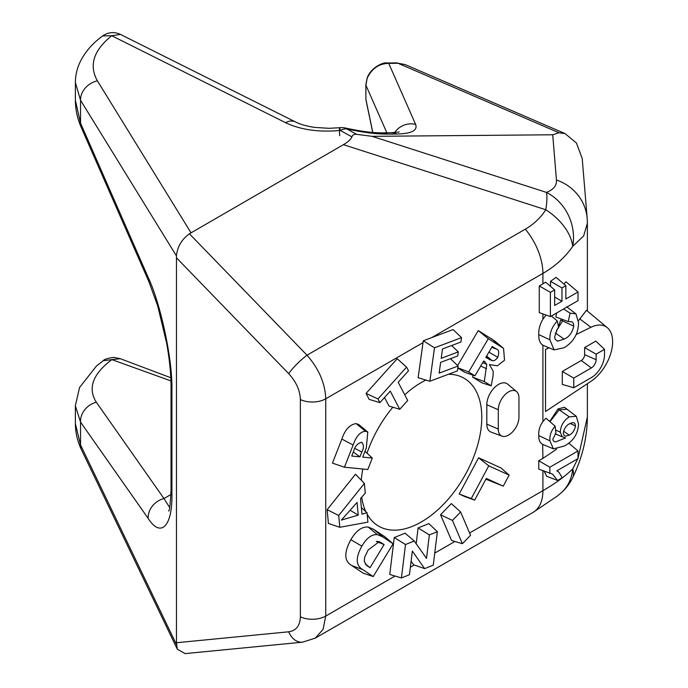 <?xml version="1.0" encoding="UTF-8"?>
<svg xmlns="http://www.w3.org/2000/svg" width="688" height="688" viewBox="0 0 688 688"><rect width="100%" height="100%" fill="white"/><g stroke="black" fill="none" stroke-linecap="round" stroke-linejoin="round"><path stroke-width="1.03" d="M549.05 347.81L545.532 349.53L545.532 411.519L590.906 381.367A33.213 19.178 120 0 0 612.63 341.79A33.213 19.178 120 0 0 607.315 327.677A33.213 19.178 120 0 0 590.906 327.282L576.346 334.428M578.488 320.711L586.434 310.271L607.315 327.677M372.122 136.336L546.401 192.382A47.446 9.486 107.8 0 1 545.79 209.745L343.415 144.669C347.93 142.055 350.777 139.449 351.938 136.86L340.285 130.445A18.98 0.834 -96 0 0 339.562 127.719A18.98 18.98 0 0 1 345.72 128.088L345.72 128.088A18.98 4.962 102.7 0 1 346.761 128.888L356.668 134.341L372.122 136.336L552.713 134.779L558.957 132.741L565.072 133.601L405.266 64.62L398.042 63.287L388.737 63.365C378.985 63.58 371.804 68.525 367.194 78.208L365.887 85.183A5.693 3.285 180 0 1 365.844 84.762L365.887 99.21L372.801 132.44M394.637 132.629A18.98 18.112 -23.8 0 1 415.621 124.39L388.737 63.365A5.693 4.403 -90.5 0 0 387.12 62.986L387.12 62.986C383.792 61.929 371.081 67.132 367.168 77.925A5.693 1.238 21 0 0 367.194 78.208M367.186 514.254A85.407 49.312 120 0 0 381.969 527.791A85.407 49.312 120 0 0 446.555 501.062A85.407 49.312 120 0 0 481.781 417.332A85.407 49.312 120 0 0 467.143 380.275A85.407 49.312 120 0 0 448.524 374.238M425.898 380.06A85.407 49.312 120 0 0 404.733 394.783M392.848 407.21A85.407 49.312 120 0 0 367.031 453.177M362.817 469.018A85.407 49.312 120 0 0 361.269 480.198M339.786 527.292L328.4 523.448L327.153 509.688L355.507 474.23L364.382 483.415L365.268 493.158L360.546 498.499L361.965 514.185L367.048 512.706L367.899 522.149L339.786 527.292L338.711 515.518L364.382 483.415M399.762 409.3L390.242 391.128L379.914 402.626L369.164 399.384L366.042 393.424L397.208 358.74L406.582 367.117L408.509 370.798L398.189 382.287L407.7 400.459L399.762 409.3L389.004 406.058L384.523 397.501M474.926 375.837L468.666 371.993L488.291 338.711L503.539 348.352L504.536 360.22L497.39 365.818L489.392 364.554L493.176 371.167L493.055 376.061L491.172 385.813L484.266 381.573L486.786 364.313L483.724 360.925L474.926 375.837L464.83 372.354L457.812 368.046M457.623 365.569L478.255 330.575L494.569 340.878L503.539 348.352M491.172 385.813L481.867 382.812L472.656 377.153L473 375.175M361.69 497.209A85.407 49.312 120 0 0 365.827 511.614M344.439 467.221L332.442 463.119L341.85 439.073C345.023 429.639 349.788 424.479 356.152 423.593L358.826 424.625L367.796 432.098L366.308 447.957L362.722 457.116L372.303 458.045L367.822 469.5L344.439 467.221L353.133 445.016C356.169 436.252 360.288 431.651 365.5 431.23L367.796 432.098M373.231 576.561L363.092 573.104L351.731 565.536C344.172 561.227 343.871 552.619 350.837 539.719C356.074 530.758 361.845 526.535 368.14 527.051L373.661 529.339L385.031 536.907L393.097 543.787L373.231 576.561L362.843 569.638C355.73 565.648 355.404 557.822 361.871 546.169C366.678 537.93 371.855 534.094 377.42 534.671L382.7 536.864L393.097 543.787M440.544 514.762L451.337 503.599L460.607 511.984L470.566 535.255L462.396 543.701L451.543 540.467L440.544 514.762L452.446 520.429L460.607 511.984M503.255 486.141L486.304 478.427L474.694 500.124L464.735 496.555L459.197 494.036L478.59 457.787L501.088 468.021L509.154 475.116L503.255 486.141L485.891 479.201M550.391 316.592L550.391 292.357L554.666 289.889L554.666 305.463L561.976 301.249L561.976 287.945L565.863 285.692L565.863 299.005L578.015 291.987L578.015 300.647L550.391 316.592L539.272 312.619L539.272 285.941L542.909 283.834L542.909 273.411L431.78 337.576L453.1 329.561L461.528 337.645L460.917 342.031L442.496 348.962L441.197 358.328L458.285 351.903L451.638 345.522M458.285 351.903L457.726 355.945L440.638 362.37L439.142 373.145L458.096 366.025L457.417 370.892L429.854 381.255L418.149 377.712L423.283 340.766L431.78 337.576M424.625 568.615L412.344 551.079L409.455 574.721L401.431 577.954L405.507 544.535L414.262 541.009L426.508 558.415L429.355 534.929L437.353 531.712L433.277 565.14L424.625 568.615L413.677 564.814L411.114 561.159M401.431 577.954L389.761 574.446L394.25 537.543L405.077 533.191L414.262 541.009M416.188 543.744L418.098 527.945L428.891 523.602L437.353 531.712M549.884 473.585L549.884 467.212L578.015 450.967L578.015 458.621L556.876 470.833L559 472.329L562.173 477.79L557.555 480.456L552.584 474.118L538.764 469.13L538.764 460.788L542.909 458.389L542.669 444.379L553.419 448.86L549.884 440.81C549.497 435.47 551.251 430.602 555.13 426.19L555.887 433.096L552.842 439.211L553.358 441.025L555.422 441.963L565.639 437.938L562.294 436.837L560.29 432.219C560.686 425.605 563.678 420.488 569.277 416.868L576.277 416.292L578.522 423.937C578.049 433.853 573.336 441.206 564.366 445.996L553.419 448.86M542.909 444.474C540.037 443.149 538.652 440.2 538.764 435.624C538.403 430.722 539.779 426.035 542.909 421.563L542.909 345.221C539.968 343.286 538.584 339.743 538.764 334.6C538.463 329.647 539.839 324.512 542.909 319.198L546.04 315.044M516.611 391.61L507.641 384.128A16.607 9.589 120 0 0 494.603 387.473A16.607 9.589 120 0 0 486.812 404.742L486.812 424.109A16.607 9.589 120 0 0 491.112 432.124L502.077 436.149A14.603 8.437 120 0 0 513.042 431.367A14.603 8.437 120 0 0 518.95 417.186L518.95 397.81A14.603 8.437 120 0 0 516.611 391.61A14.603 8.437 120 0 0 505.147 394.551A14.603 8.437 120 0 0 498.293 409.738L498.293 429.106A14.603 8.437 120 0 0 502.077 436.149M562.302 371.46L562.302 384.403L573.775 387.765L591.353 377.617A18.593 10.733 120 0 0 604.503 354.845L604.503 349.349L595.851 341.093L584.645 347.56L584.645 354.69A4.747 2.743 -60 0 1 581.291 360.503L562.302 371.46L573.775 378.09L573.775 387.765M558.484 326.723L560.66 320.006L562.638 320.935L562.535 319.456M556.575 313.023L555.844 317.013L568.236 321.563L570.085 313.135L563.575 308.981M555.13 426.19L545.945 418.192L542.909 421.563M549.746 421.486L557.968 408.964L564.444 407.262L576.277 416.292M556.687 449.135L542.909 458.389M557.555 480.456L546.659 476.277L544.475 471.701M469.594 532.994L542.909 490.664C555.25 483.526 565.175 476.294 572.7 468.958L577.834 458.733M578.015 458.311L587.38 416.894C587.148 437.903 582.194 458.242 572.528 477.911A47.446 20.855 25.9 0 0 572.7 468.958A47.446 39.319 49 0 1 560.995 492.986L560.995 492.986A47.446 47.446 0 0 0 572.528 477.911M587.38 311.062L587.38 223.196L583.656 235.915L572.7 246.373C565.175 257.252 555.25 266.265 542.909 273.411A47.446 27.391 60 0 0 525.314 229.173C533.793 224.254 540.622 217.778 545.79 209.745A47.446 29.55 32.7 0 1 572.7 246.373A47.446 43.103 69.7 0 0 546.401 192.382C553.505 189.707 556.859 185.579 556.454 179.998L552.713 134.779M554.666 289.889L545.627 282.218L542.909 283.834M565.863 285.692L556.033 277.35L550.529 281.332L550.529 286.38M578.015 291.987L566.052 281.831L563.85 283.989M545.532 411.519L545.498 349.513L548.818 347.707M587.38 223.196L587.182 218.328A47.446 44.909 175.3 0 0 556.454 179.998M565.072 133.601L576.415 143.001L582.211 158.489L587.182 218.328M343.415 144.669L189.415 233.791C181.787 239.286 177.452 246.639 176.412 255.859L80.539 100.267L75.37 82.474L75.37 100.25L80.539 123.126A18.98 12.926 156.3 0 0 81.27 127.486C77.391 118.663 75.422 109.581 75.379 100.25M288.702 631.808A18.98 13.777 -95.6 0 0 302.479 642.188L185.132 653.6L177.306 649.188L176.463 642.73L288.702 631.808C296.141 630.69 300.037 625.693 300.364 616.818L300.364 399.565C300.037 390.38 296.141 381.745 288.702 373.661L176.463 257.802L176.463 642.73M176.463 257.802L176.412 255.859M170.934 380.903L111.86 359.618L103.269 360.701L96.423 366.059L79.576 387.456L75.379 405.524M345.72 128.088C360.813 131.365 372.896 132.947 381.96 132.827L381.96 132.827A18.98 14.672 89.5 0 1 387.344 134.1C376.026 134.134 362.499 132.397 346.761 128.888A18.98 12.702 -61.2 0 0 340.285 130.445C318.888 132.414 300.647 129.826 285.563 122.679L111.757 35.742L102.693 35.922C108.351 32.095 114.268 31.588 120.46 34.4L111.757 35.742C93.551 50.319 88.761 65.351 97.395 80.849A18.98 15.652 148.4 0 0 80.539 100.267L80.539 123.126L148.178 277.376C160.82 304.122 172.74 360.718 171.905 389.984L171.905 493.657C172.74 526.019 160.82 538.455 148.178 518.408A18.98 16.306 -35.1 0 1 163.968 498.542L169.652 507.469M148.178 518.408L80.539 422.105L75.379 405.86M75.37 405.851L75.37 423.636L80.539 444.964L176.412 644.475M189.415 233.791L307.029 355.197C318.965 368.94 325.2 383.474 325.734 398.799L325.734 616.052L323.093 629.331L315.285 638.129L533.088 512.379L557.263 496.108L560.995 492.986M356.668 134.341C353.985 134.134 352.411 134.977 351.938 136.86M285.563 122.679A18.98 12.255 -63.4 0 1 295.315 121.853C300.26 124.365 306.736 126.222 314.734 127.409L329.062 128.312L339.562 127.719A18.98 0.834 -96 0 0 339.717 135.691M295.315 121.853L120.46 34.4M102.693 35.922L102.693 35.922C92.871 43.052 85.475 51.454 80.522 61.146C77.142 67.923 75.431 75.026 75.379 82.474L75.379 82.474M525.314 229.173L307.029 355.197A18.98 3.406 135.9 0 0 288.702 373.661M177.306 649.188L81.545 449.926A18.98 13.829 -25.7 0 1 80.539 444.964L80.539 422.105A18.98 16.306 -35.1 0 1 96.32 402.239L163.968 498.542L170.985 494.491M148.178 277.376A18.98 12.926 156.3 0 0 148.918 281.736L81.27 127.486M381.96 132.827L391.326 132.75A18.98 14.672 89.5 0 1 396.709 134.014L387.344 134.1M558.957 132.741L398.042 63.287A5.693 4.403 -90.5 0 0 396.426 62.9L405.266 64.62M372.733 132.44L365.947 99.829A4.747 3.707 -11.8 0 1 365.887 99.21L365.887 85.183L386.862 132.784M485.78 357.433L492.247 360.684C494.053 361.088 495.893 359.953 497.751 357.27C499.428 352.282 498.929 349.53 496.254 348.997L492.212 346.52L485.78 357.433M468.666 371.993L457.847 367.788M485.031 361.742L483.561 361.2M486.786 364.313L482.701 362.653M484.266 381.573L472.656 377.153M488.291 338.711L478.255 330.575M492.247 360.684L486.605 356.031M497.751 357.27L488.901 352.136M429.854 381.255L434.498 347.81L423.283 340.766M458.096 366.025L450.442 358.68M434.498 347.81L461.528 337.645M379.914 402.626L377.987 398.945L366.042 393.424M377.987 398.945L406.582 367.117M359.936 456.841L361.819 452.042C364.09 447.776 363.961 444.517 361.415 442.264C357.562 443.519 355.034 446.323 353.83 450.666L351.731 456.041L359.936 456.841L353.314 451.99M362.017 442.41L361.415 442.264M372.303 458.045L365.001 451.302M365.5 431.23L356.152 423.593M353.133 445.016L341.85 439.073M361.819 452.042L354.81 448.37M357.063 502.455L341.343 520.111L358.224 515.123L357.063 502.455M338.711 515.518L327.153 509.688M367.048 512.706L361.372 507.606M358.224 515.123L350.123 510.255M370.041 567.738L384.102 544.535L379.277 541.637L368.123 550.039L364.683 557.211L364.244 561.21L366.343 565.14L370.041 567.738L365.19 563.782M382.7 536.864L373.661 529.339M377.42 534.671L368.14 527.051M361.871 546.169L350.837 539.719M367.521 566.061L365.956 564.762M384.102 544.535L376.293 541.465M429.355 534.929L418.098 527.945M405.507 544.535L394.25 537.543M462.396 543.701L452.446 520.429M474.694 500.124L471.263 498.568L488.772 465.845L478.59 457.787M488.772 465.845L509.154 475.116M471.263 498.568L459.197 494.036M549.884 467.212L538.764 460.788M578.015 450.967L568.752 443.106M569.277 435.169C572.528 433.431 574.6 430.37 575.486 425.958L574.953 423.731L573.861 422.793L572.468 422.638L569.501 423.774C566.104 425.519 564.031 428.658 563.291 433.191L563.971 435.289L565.433 436.192L569.277 435.169L563.558 431.17M549.884 440.81L538.764 435.624M569.277 416.868L559.215 409.833L567.015 409.222M560.29 432.219L555.551 430M575.486 425.958L570.111 423.447M557.968 408.964L559.215 409.833L549.979 421.692M570.085 313.135L575.951 313.9L578.548 322.758C578.376 333.637 573.568 341.953 564.143 347.707L554.089 349.908L549.884 339.795C549.557 332.94 552.025 326.671 557.297 320.986L558.656 327.583L557.263 329.242L554.648 336.802L555.096 339.236L557.633 341.171L564.083 339.098C569.036 337.103 572.261 332.786 573.758 326.138L562.638 320.935L556.437 330.541M573.758 326.138L573.353 323.36L572.27 321.864L568.236 321.563M564.083 339.098L555.328 332.975M557.633 341.171L555.104 339.261M557.297 320.986L551.432 315.998M549.884 339.795L538.764 334.6M550.391 292.357L539.272 285.941M561.976 287.945L550.529 281.332M561.976 301.249L554.666 297.027M604.503 349.349L596.126 354.191L584.645 347.56M596.126 354.191L596.126 359.686A6.742 3.896 -60 0 1 591.353 367.942L573.775 378.09M96.32 402.239C87.531 388.256 92.708 374.048 111.86 359.618L120.331 358.715L113.597 357.399C107.405 358.328 103.965 359.428 103.269 360.701M579.64 318.802L590.906 327.282M542.909 319.198L542.909 313.917M423.025 342.633L325.734 398.799A18.98 10.956 180 0 1 300.364 399.565M300.364 616.818A18.98 10.956 180 0 0 325.734 616.052L395.041 576.037M410.383 567.179L414.176 564.986M434.739 553.109L454.906 541.473M533.088 512.379A47.446 27.391 60 0 0 542.909 490.664L542.909 470.79M97.395 80.849L190.954 232.69M415.621 124.39C417.84 130.488 411.527 133.696 396.709 134.014M171.905 389.984A18.98 10.956 180 0 1 171.045 386.725L171.045 490.398C170.228 505.087 169.411 511.932 168.612 510.926M171.905 493.657A18.98 10.956 180 0 1 171.045 490.398M486.536 368.742L480.723 366.007M500.331 346.107L491.284 338.573M489.693 359.824L486.124 356.857M496.254 348.997L491.731 347.328M362.843 569.638L351.731 565.536M381.625 542.892L377.282 541.284M546.736 476.302L544.139 471.28M596.126 359.686L584.645 354.69M591.353 367.942L581.291 360.503M498.293 409.738L486.812 404.742M498.293 429.106L486.812 424.109M587.38 383.715L587.38 416.902M302.479 642.188L315.285 638.129M75.379 423.636C75.422 432.735 77.486 441.507 81.545 449.926M148.918 281.736L157.69 305.859L166.616 343.002C169.515 359.145 170.985 373.713 171.045 386.725M391.326 132.75L399.238 131.967M396.426 62.9L387.12 62.986M367.168 77.925L365.844 84.762M365.947 99.829L365.844 98.797M556.97 470.773L559 472.329M555.139 433.853L562.294 436.837M543.331 345.419L554.089 349.908M566.688 306.822L575.951 313.9M170.805 377.746L120.331 358.715"/></g></svg>
